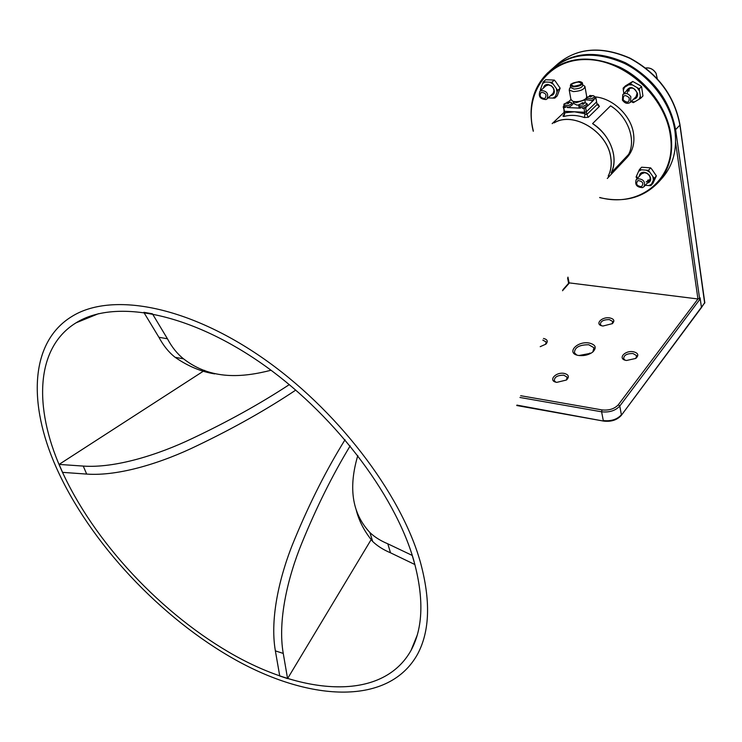 <?xml version="1.0" encoding="UTF-8"?>
<svg xmlns="http://www.w3.org/2000/svg" width="742" height="742" viewBox="0 0 742 742"><rect width="100%" height="100%" fill="white"/><g stroke="black" fill="none" stroke-linecap="round" stroke-linejoin="round"><path stroke-width="1.11" d="M553.263 67.902C572.796 51.894 596.865 50.178 625.45 62.755C653.359 78.235 670.1 100.643 675.656 129.989L699.585 298.46L697.944 298.97L568.52 282.795M701.273 307.819L704.891 302.421M699.585 298.46L700.077 297.811L701.413 307.216L700.225 298.859L619.774 406.041C615.443 410.688 609.386 412.608 601.614 411.801L519.957 397.471M592.858 351.968L593.952 347.72L588.712 344.742C579.214 344.78 574.475 347.506 574.475 352.914L576.784 355.01M578.992 355.511L590.994 353.238M612.196 323.781L612.707 321.471L609.312 319.589C603.432 319.626 600.454 321.267 600.389 324.523L601.521 325.682M545.658 344.325L546.112 341.895L542.819 340.133M566.452 380.025L567.101 377.122L563.781 375.192C557.428 375.202 554.283 377.066 554.357 380.794L555.879 382.158M635.875 358.367L636.59 355.622L632.963 353.517C626.804 353.489 623.716 355.242 623.697 358.757L625.135 360.167M556.806 382.362C547.679 381.063 555.433 371.723 564.161 373.393C568.799 374.645 569.568 376.853 566.471 380.015L556.806 382.362M578.843 355.492C565.682 353.767 576.525 340.791 589.083 342.999C595.733 344.64 596.958 347.664 592.756 352.051C589.065 354.75 584.659 355.928 579.53 355.576L578.843 355.492M590.678 353.415L579.344 355.557M603.005 326.016L602.875 325.998C594.175 324.875 601.261 316.528 609.664 317.891C614.088 318.902 614.997 320.813 612.363 323.642L603.005 326.016M626.545 360.482C617.205 359.276 624.365 350.159 633.325 351.736C638.287 353.016 639.122 355.242 635.811 358.414L626.545 360.482M543.487 338.463C547.522 339.484 548.319 341.366 545.889 344.13L540.213 346.672M699.836 298.126L700.225 298.859M533.248 131.232L532.385 127.401C528.378 105.206 533.498 87.018 547.726 72.827C567.213 56.578 591.374 54.769 620.219 67.374C646.57 80.414 667.151 108.026 671 135.072C673.337 153.715 669.349 169.232 659.035 181.632C643.88 197.817 624.087 203.141 599.657 197.613M661.743 178.572L662.894 177.273C673.198 164.891 677.205 149.402 674.905 130.815C671.111 103.852 650.641 76.352 624.384 63.404C595.65 50.873 571.544 52.728 552.085 68.96L549.247 71.473M599.712 197.483C639.762 208.576 677.344 178.562 670.295 135.285C665.194 96.655 624.829 60 587.098 59.573C549.275 58.572 525.03 91.498 532.589 127.643L533.368 131.176M214.67 373.885C201.091 371.714 187.902 366.186 175.103 357.292C168.833 352.376 163.425 345.698 158.909 337.276L167.451 338.788C171.949 347.237 177.329 353.934 183.589 358.868C211.201 380.377 242.847 377.465 271.025 370.249M167.451 338.788L152.416 313.783L143.892 312.326M158.909 337.276L143.818 312.363M350.178 445.877C332.527 474.982 316.417 507.398 301.836 543.116C287.581 577.851 277.573 620.943 283.249 653.424L275.375 650.882C269.541 617.585 280.142 573.492 295.066 538.275C310.156 501.954 326.823 469.092 345.049 439.718M275.375 650.882L279.743 675.99L287.571 678.605L283.249 653.424M371.77 538.59L287.571 678.605M357.802 455.495C350.15 481.558 348.907 510.004 369.906 532.543C374.552 537.013 380.507 540.76 387.788 543.793L390.505 552.799C383.243 549.739 377.298 545.964 372.66 541.465C364.405 531.485 358.905 520.884 356.151 509.652M390.505 552.799L414.88 564.532L412.227 555.424L387.788 543.793M295.789 390.079C266.517 409.64 233.841 428.069 197.762 445.376C162.832 462.479 119.184 476.42 86.675 474.082L83.262 466.078C115.066 468.323 157.87 454.948 192.382 438.42C227.952 421.604 260.266 403.667 289.324 384.606M83.262 466.078L59.091 464.418L204.625 370.369M86.675 474.082L62.551 472.357L59.091 464.418M596.958 103.852L598.108 104.232L599.388 106.458L588.304 117.273L584.39 117.551C577.072 115.056 570.208 114.713 563.79 116.522L562.9 116.012L564.82 113.294L564.439 111.328L584.715 112.292L584.984 114.268L586.792 114.249L588.304 117.273M608.227 176.123C611.037 170.586 611.881 164.288 610.749 157.23C607.429 131.455 572.963 110.855 554.014 122.894M592.57 123.608C604.071 131.492 611.065 141.722 613.551 154.308C614.645 161.2 613.857 167.386 611.176 172.849L628.585 154.419C636.432 139.988 627.945 116.568 610.583 105.837L592.589 123.58C610.249 134.58 619.023 158.352 611.204 172.867M626.665 157.888L627.268 157.239C632.768 150.96 634.846 143.048 633.501 133.495C631.043 115.474 612.669 98.083 594.852 96.887M413.665 560.034L413.665 560.052C424.062 597.681 423.209 627.76 411.105 650.28C383.521 699.771 308.403 696.367 235.483 655.956C162.229 615.22 93.028 541.428 60.723 468.387C33.557 407.043 35.597 347.562 76.101 322.798C113.665 299.267 185.936 311.631 258.856 361.558C331.702 411.383 394.512 493.161 413.665 560.034M586.829 114.5L597.078 104.548L599.388 106.458M597.078 104.548L598.108 104.232M584.984 114.268L584.39 117.551M564.82 113.294L563.79 116.522M586.792 114.249L586.365 111.81L596.614 101.895L597.032 104.316M596.614 101.895L586.338 111.773L584.687 112.255L586.365 111.81M564.439 111.328L563.92 110.743L564.365 113.164M420.278 561.759C430.805 600.232 429.915 631.006 417.616 654.092C389.188 705.503 311.547 701.941 236.41 660.361C160.903 618.429 89.596 542.532 56.123 467.191C27.899 403.731 29.856 341.923 72.095 316.333C110.92 292.218 185.546 305.055 260.841 356.735C336.061 408.295 400.754 492.846 420.278 561.759M608.459 175.548C611.046 170.131 611.798 164.019 610.703 157.23C607.401 131.696 573.455 111.133 554.432 122.727M573.668 86.443C580.801 85.562 583.147 84.004 580.708 81.778L578.964 81.537L570.858 84.143C570.051 85.469 570.988 86.23 573.668 86.443M581.607 82.186L582.405 82.863C582.155 85.172 579.205 86.517 573.566 86.897L570.366 85.757L570.774 84.263M586.263 98.232L584.872 99.91L576.367 102.609L573.241 101.533M573.51 103.286L576.812 105.058L578.769 104.993M584.974 102.702L585.299 99.391M582.776 84.95L584.919 86.313C584.594 89.346 580.754 91.108 573.408 91.6L569.235 90.088L569.624 88.289M570.913 99.409L572.982 101.385L575.217 101.7C580.179 101.626 583.88 100.458 586.31 98.176L586.681 96.404L585.048 87.046M570.644 87.343L573.956 89.068C579.595 88.688 582.535 87.343 582.785 85.015L582.507 83.419M565.404 107.469L563.697 107.395L564.412 111.291L584.687 112.255L583.991 108.323L582.377 108.249M580.42 108.156L567.342 107.562M586.338 111.773L585.651 107.84L583.991 108.323M596.596 101.858L595.928 97.953L595.047 98.807M594.101 99.716L587.451 106.115M586.486 107.043L585.651 107.84M594.936 97.369L595.928 97.953M564.412 111.291L563.178 106.811L563.985 106.06M568.353 101.96L570.904 99.567M563.697 107.395L563.178 106.811M579.01 107.006L584.093 107.98L587.469 105.41L587.228 104.047M583.778 106.208L587.237 103.963L585.707 102.878L579.196 104.436L578.769 105.652L583.778 106.208M582.971 104.27L582.785 102.684L583.101 104.232M583.203 104.214L583.258 103.305L583.546 104.13L582.739 104.325L581.978 102.878L582.785 102.684M584.464 103.184L583.258 103.305M581.042 104.047L582.173 103.184M582.349 103.518L580.736 103.824M583.082 102.962L584.631 102.888M564.041 106.347L569.04 107.293L572.425 104.724L572.184 103.361M568.715 105.531L572.184 103.305L570.691 102.22L564.189 103.806L563.79 104.993L568.715 105.531M567.964 103.592L567.778 102.025L568.084 103.565M568.177 103.546L568.224 102.646L568.502 103.472L567.695 103.667L566.981 102.22L567.778 102.025M569.439 102.526L568.224 102.646M566.025 103.379L567.157 102.526M567.324 102.86L565.729 103.166M568.057 102.313L569.606 102.229M586.662 99.697L591.726 100.643L595.065 98.129L594.834 96.757M586.356 98.12L591.42 98.881L594.834 96.673L593.368 95.616L586.801 97.202M590.595 96.97L590.409 95.412L590.734 96.933M589.955 96.247L589.612 95.597L590.409 95.412M590.836 96.914L590.892 96.015L591.179 96.831L590.382 97.026L589.992 96.228L588.545 96.831L589.816 95.904M592.088 95.894L590.892 96.015M590.715 95.681L592.255 95.607M622.436 100.161L622.779 94.633C625.636 92.667 628.316 93.371 630.839 96.729L630.514 102.229C627.658 104.214 624.968 103.528 622.436 100.161M623.299 100.049C622.918 95.087 624.866 94.29 629.151 97.656C629.522 102.619 627.565 103.416 623.299 100.049M630.514 102.229L636.079 96.636L637.081 93.075C635.171 88.307 632.277 86.972 628.4 89.096L627.37 92.694M625.923 91.535C629.652 85.682 633.547 86.36 637.591 93.566C637.842 96.748 636.478 98.63 633.52 99.205M628.993 91.099L629.383 88.372M631.164 101.571L633.306 102.646L640.661 98.315L639.242 88.836L630.412 83.753L623.094 88.177L623.827 93.603M639.437 90.914L637.295 87.871M632.147 84.913L628.78 84.783M624.514 87.361L623.299 90.246M631.377 101.7L634.725 101.849M639.02 99.317L640.263 96.441M623.094 88.177L625.432 85.886L632.74 81.462L639.808 85.367L641.552 86.526L642.952 95.987L640.661 98.315M639.242 88.836L641.552 86.526M630.412 83.753L632.74 81.462M637.601 178.766C643.323 178.98 645.484 181.605 644.075 186.622L642.6 187.615C636.868 187.374 634.725 184.739 636.163 179.731L637.601 178.766M637.972 180.538C642.813 181.308 643.973 183.357 641.459 186.706C636.636 185.945 635.477 183.886 637.972 180.538M546.066 99.539C540.176 99.261 538.145 96.469 539.972 91.164L540.899 90.552C546.78 90.802 548.82 93.585 547.03 98.899L546.066 99.539M544.851 98.565C540.222 97.963 539.017 95.876 541.252 92.305C545.899 92.908 547.104 94.995 544.851 98.565M646.152 181.901L649.825 180.037L650.215 178.006L649.519 175.808L647.219 173.48L644.705 172.663L641.515 173.851M639.289 176.299C639.613 173.582 641.227 172.218 644.13 172.218L647.135 173.201L649.231 175.029C651.708 179.165 650.994 181.911 647.098 183.255M649.955 179.75L647.692 180.195M645.234 185.333L650.79 185.667L654.194 178.368L648.471 170.317L639.391 169.64L636.079 176.967L637.128 178.674L636.664 175.548M648.805 185.621L651.402 184.266M653.387 180L652.904 176.8M649.565 172.098L646.477 170.28M641.181 169.89L638.602 171.272M639.391 169.64L641.617 167.21L650.678 167.877L651.968 169.445L656.382 175.91L652.979 183.209L650.79 185.667M648.471 170.317L650.678 167.877M654.194 178.368L656.382 175.91M547.03 98.899L553.17 93.242L553.996 90.552L553.152 87.908L551.417 86.007L548.486 84.922L545.889 85.84M543.45 88.038C543.932 85.673 545.389 84.458 547.828 84.412L551.343 85.71L553.43 87.983C555.313 92.342 554.302 94.957 550.388 95.829M548.115 97.916L554.793 98.12L557.715 90.403L551.9 82.279L543.218 81.935L540.38 89.671L540.816 90.403M544.916 82.102L542.513 83.651M540.862 88.159L541.085 90.162M552.883 98.129L555.294 96.618M557.001 92.119L556.398 88.817M553.003 84.069L549.98 82.306M543.218 81.935L545.676 79.737L554.348 80.071L555.665 81.666L560.145 88.187L557.223 95.885L554.793 98.12M551.9 82.279L554.348 80.071M557.715 90.403L560.145 88.187M516.914 405.104L603.571 421.085C611.111 421.966 617.01 420.074 621.277 415.418L704.798 302.671L679.941 125.315C674.422 95.959 657.7 73.606 629.773 58.266C601.168 45.846 577.146 47.748 557.715 63.96C577.35 47.655 601.437 45.716 629.967 58.126C657.811 73.384 674.497 95.672 680.034 124.99L674.849 130.406M520.661 395.709L602.003 409.909L601.614 411.801L603.292 420.566C611.037 421.4 617.066 419.48 621.388 414.815L619.774 406.041L618.355 404.724L697.944 298.97L675.591 142.399M567.955 277.118L569.151 283.24L562.519 290.734M704.668 303.246L680.052 125.101M516.747 405.522L603.765 421.113M602.003 409.909C608.996 410.632 614.441 408.907 618.355 404.724M562.9 116.012L564.096 114.871M564.708 112.784L574.531 111.81L584.974 113.758M578.76 81.722C583.258 83.438 581.626 84.95 573.872 86.257C569.411 84.523 571.043 83.011 578.76 81.722M581.227 84.013L581.357 83.039L578.686 82.084C574.02 82.408 571.581 83.521 571.386 85.441L571.757 85.831M657.245 78.596L656.058 73.384C653.461 69.294 650.011 67.503 645.726 68.014M568.548 282.925L567.593 278.027M554.45 66.863L557.715 63.96M574.688 354.017L574.475 352.914M554.534 381.638L554.357 380.794M623.855 359.62L623.697 358.757M589.862 353.062L590.567 353.396M636.757 356.559L636.59 355.622M567.315 378.17L567.101 377.122M546.298 342.804L546.112 341.895M612.855 322.288L612.707 321.471M594.231 349.157L593.952 347.72M621.277 415.418L701.283 307.8M562.928 289.714L568.752 283.129M659.035 181.632L662.894 177.273M183.589 358.868L175.103 357.292M372.66 541.465L369.906 532.543M552.169 123.636L564.198 112.265M417.143 635.337L411.105 650.28M98.528 313.68L76.101 322.798M607.29 178.479L627.268 157.239M581.44 83.475L581.357 83.039C581.774 84.43 579.307 85.488 573.946 86.23M574.66 102.368L572.982 101.385M570.607 87.092L569.55 88.391M570.366 85.757L570.746 87.908M569.235 90.088L571.052 100.161M573.195 101.506L573.612 103.861M573.909 86.23L571.386 85.441M579.085 107.423L578.769 105.652M564.115 106.755L563.79 104.993M586.736 100.096L586.43 98.334M622.89 94.531L628.502 88.984M645.707 68.004C650.001 67.448 653.452 69.229 656.076 73.328L657.264 78.615M644.075 186.622L649.38 180.696M636.246 179.638L641.598 173.758M540.065 91.081L547.475 84.412"/></g></svg>
